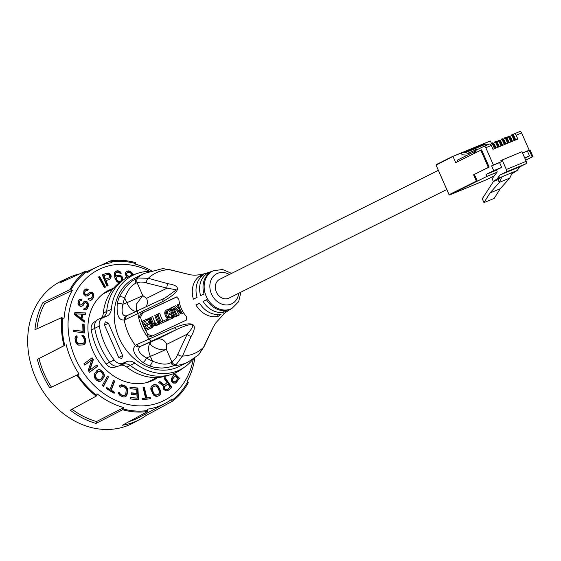 <?xml version="1.0" encoding="UTF-8"?>
<svg xmlns="http://www.w3.org/2000/svg" width="561" height="561" viewBox="0 0 561 561"><rect width="100%" height="100%" fill="white"/><g stroke="black" fill="none" stroke-linecap="round" stroke-linejoin="round"><path stroke-width="0.84" d="M149.492 271.187A73.161 60.462 63.5 0 0 101.85 268.158A73.161 60.462 63.5 0 0 88.28 276.489A73.161 60.462 63.5 0 0 84.907 374.846A73.161 60.462 63.5 0 0 174.212 393.738A73.161 60.462 63.5 0 0 193.272 359.019M79.781 273.838A79.311 65.546 63.5 0 0 69.22 277.443A79.311 65.546 63.5 0 0 59.929 282.898L86.001 270.998L86.408 271.924A77.425 63.982 63.5 0 0 83.631 274.147A77.425 63.982 63.5 0 0 70.749 290.1L72.306 290.303L44.74 303.515L42.959 302.596A79.311 65.546 63.5 0 0 34.95 329.728L61.682 317.582L62.516 318.01A77.425 63.982 63.5 0 0 64.739 345.38L37.363 359.398A79.311 65.546 63.5 0 0 49.894 387.932L76.857 375.064A78.414 64.803 63.5 0 0 96.176 396.157L70.279 410.196A79.311 65.546 63.5 0 0 95.994 423.422L122.635 409.768A78.414 64.803 63.5 0 0 147.669 411.479L122.41 425.231A79.311 65.546 63.5 0 0 139.962 419.362A79.311 65.546 63.5 0 0 146.253 415.399L172.199 401.367L171.792 400.442A77.425 63.982 63.5 0 0 174.569 398.219A77.425 63.982 63.5 0 0 187.451 382.265L187.058 381.487A76.268 63.028 63.5 0 0 188.173 379.39A76.268 63.028 63.5 0 0 194.8 357.96M151.26 270.612A76.268 63.028 63.5 0 0 135.58 264.217L135.306 263.481A77.425 63.982 63.5 0 0 110.938 261.812L112.004 262.597A76.268 63.028 63.5 0 0 109.753 262.962A76.268 63.028 63.5 0 0 97.116 266.938A76.268 63.028 63.5 0 0 87.453 272.723L86.408 271.924M150.593 381.34A50.027 41.346 63.5 0 0 154.934 378.549M113.448 288.333A50.167 41.458 63.5 0 0 107.922 290.703A50.167 41.458 63.5 0 0 99.472 362.357A50.167 41.458 63.5 0 0 152.669 380.47A50.167 41.458 63.5 0 0 157.886 377.483M72.306 290.303A76.268 63.028 63.5 0 0 71.191 292.4A76.268 63.028 63.5 0 0 64.066 318.234L62.516 318.01M36.928 328.83A77.187 63.793 -116.5 0 1 43.891 305.128A77.187 63.793 -116.5 0 1 44.74 303.515M66.219 344.713A76.268 63.028 63.5 0 0 66.892 347.315A76.268 63.028 63.5 0 0 79.115 374.089L77.628 374.741A77.425 63.982 63.5 0 0 96.436 395.281L96.176 396.157M51.493 387.167A77.187 63.793 -116.5 0 1 39.543 360.709A77.187 63.793 -116.5 0 1 39.025 358.71M96.436 395.281L97.312 393.955A76.268 63.028 63.5 0 0 99.374 395.54A76.268 63.028 63.5 0 0 123.785 407.574L96.548 421.535A77.187 63.793 -116.5 0 1 72.418 409.516A77.187 63.793 -116.5 0 1 72.039 409.235M122.635 409.768L122.894 408.885A77.425 63.982 63.5 0 0 147.263 410.554L147.361 409.186A76.268 63.028 63.5 0 0 149.612 408.829A76.268 63.028 63.5 0 0 165.137 403.408A76.268 63.028 63.5 0 0 171.904 399.067L171.792 400.442M86.001 270.998A78.414 64.803 63.5 0 0 83.049 273.354A78.414 64.803 63.5 0 0 69.915 289.672L42.959 302.596M99.437 265.935L110.531 260.886A78.414 64.803 63.5 0 1 135.566 262.604L135.306 263.481M172.199 401.367A78.414 64.803 63.5 0 0 175.151 399.011A78.414 64.803 63.5 0 0 188.286 382.7L187.451 382.265M69.22 277.443L62.418 280.57A79.543 65.735 63.5 0 0 49.67 288.754A79.543 65.735 63.5 0 0 40.294 386.929A79.543 65.735 63.5 0 0 128.343 425.287A79.543 65.735 63.5 0 0 133.364 422.903L139.962 419.362M112.866 289.034L105.173 292.87A49.438 40.855 63.5 0 0 102.326 294.462M177.774 354.264L187.241 334.139C196.792 323.508 193.538 321.832 177.465 329.111L140.902 346.137A8.871 4.193 -165.4 0 0 140.005 346.733C136.982 349.727 139.128 353.472 146.442 357.981A45.252 37.398 63.5 0 0 152.431 361.06C160.565 364.496 166.736 365.029 170.937 362.644A8.871 4.2 -165.2 0 0 171.961 362.111L175.888 358.065L177.774 354.264A4.186 2.966 20.5 0 0 182.507 356.046A44.642 36.893 63.5 0 0 203.468 347.399L198.664 354.833L188.159 361.985L178.952 366.578A49.438 40.855 -116.5 0 1 159.506 369.987A49.438 40.855 -116.5 0 1 116.12 329.482A49.438 40.855 -116.5 0 1 134.836 278.081L144.051 273.488L162.739 268.6L169.338 269.645L190.088 274.736A4.186 3.282 98.5 0 0 190.081 274.736L190.088 274.736A4.186 3.282 98.5 0 1 190.095 274.736M149.521 365.884L154.675 367.476L161.891 368.086L168.188 367.364L174.513 365.541A15.091 6.206 -172.7 0 0 176.028 364.762L182.507 356.046L191.196 336.284C198.51 323.395 192.935 320.527 174.464 327.68L136.758 344.566A15.091 7.714 -156.9 0 0 135.432 345.443C131.505 349.391 134.023 355.085 142.985 362.525A49.438 40.855 63.5 0 0 149.521 365.884A4.186 1.704 112.7 0 0 152.431 361.06L150.369 356.361A12.566 0.414 156.3 0 0 166.315 349.244L166.743 344.356L187.241 334.139A4.186 3.184 30.2 0 0 191.196 336.284M117.242 303.873C116.52 315.219 118.855 320.576 124.24 319.945A15.091 7.111 -69 0 0 125.72 319.426L162.942 301.425C180.362 291.65 182.094 285.766 168.146 283.782L148.37 278.291L137.943 278.004A15.091 5.407 -53.9 0 0 136.4 278.719C130.517 281.047 124.808 287.134 119.276 296.979A49.438 40.855 63.5 0 0 117.242 303.873A4.186 1.634 -168.1 0 1 122.88 304.3C121.141 312.491 122.326 316.327 126.435 315.808A8.871 3.773 -60.9 0 0 127.151 315.591L127.151 315.591A8.871 3.773 -60.9 0 0 127.228 315.555M438.351 170.334L219.681 279.329A10.477 8.653 63.5 0 0 216.097 291.397A10.477 8.653 63.5 0 0 216.343 292.008A10.477 8.653 63.5 0 0 229.028 298.08L446.787 189.541M483.961 202.612L494.213 198.384L500.265 188.72L490.012 192.949L483.961 202.612L482.278 198.776L493.449 181.491M484.003 146.295L489.409 144.072A2.097 1.178 67.6 0 1 489.451 144.051A2.097 1.178 67.6 0 1 491.31 145.46L485.812 147.725L493.385 164.983L491.59 165.874L493.694 170.67L501.674 167.381L499.571 162.585L501.366 161.687L500.861 160.537L521.989 151.722L526.197 161.309A2.097 1.178 67.6 0 1 525.98 163.749L506.12 171.939L500.103 174.941L497.256 178.721L501.955 176.785L499.262 182.395L509.746 178.075L500.265 188.72M499.493 182.297L490.012 192.949M499.262 182.395L498.042 179.597L501.955 176.785L512.431 172.465L509.746 178.075M511.716 173.959L517.123 170.53L512.431 172.465M497.256 178.721L493.35 181.533L498.042 179.597M493.35 181.533L492.123 178.742L497.235 171.925L496.394 170.011L501.674 167.381M502.123 159.906L506.331 169.492A2.097 1.178 -112.4 0 1 506.12 171.939M500.103 174.941L519.963 166.75L517.123 170.53M525.98 163.749L519.963 166.75M491.31 145.46L492.993 149.296L495.328 148.328L493.645 144.493L492.846 144.85L494.522 148.665M522.536 152.964L529.205 150.215L521.632 132.957A2.097 1.178 -112.4 0 0 519.774 131.547A2.097 1.178 -112.4 0 0 519.731 131.569L514.325 133.799M521.632 132.957L516.134 135.222A2.097 1.178 -112.4 0 0 514.283 133.813A2.097 1.178 -112.4 0 0 514.241 133.834L512.495 134.703M524.696 157.886L529.514 155.902L527.41 151.105L529.205 150.215L532.151 156.919L532.95 156.589L530.005 149.885L522.593 153.09M516.134 135.222L517.817 139.058L515.482 140.019L514.058 136.092L511.941 134.773A2.097 1.178 67.6 0 1 513.799 136.19L512.537 136.737L514.206 140.545M474.844 151.435A2.097 1.732 63.5 0 0 474.943 153.076L457.839 161.603A2.097 1.732 -116.5 0 1 457.741 159.962L474.844 151.435L475.013 151.821L475.938 151.442M477.173 149.696L473.856 148.279L468.877 149.787M474.69 148.917L464.753 152.809L462.86 152.816A20.946 11.774 -112.4 0 0 461.289 152.999L451.836 156.814L436.283 164.569L451.836 156.814M469.739 153.98L467.664 153.293A20.946 11.774 -112.4 0 0 464.753 152.809M461.289 152.999L462.082 154.815L467.502 155.095M493.568 143.139L494.788 142.529A0.631 0.519 63.5 0 1 495.012 141.758A2.097 1.178 67.6 0 1 495.061 141.737A2.097 1.178 67.6 0 1 496.913 143.146L498.596 146.982L495.791 148.139L494.367 144.212L492.256 142.894A2.097 1.178 67.6 0 1 494.108 144.303L493.645 144.493A2.097 1.178 67.6 0 0 491.794 143.083A2.097 1.178 67.6 0 0 491.745 143.104A0.631 0.519 63.5 0 0 491.52 143.875A1.466 0.827 67.6 0 1 492.846 144.85M496.85 141.786L498.07 141.176A0.631 0.519 63.5 0 1 498.301 140.404A2.097 1.178 67.6 0 1 498.343 140.383A2.097 1.178 67.6 0 1 500.195 141.793L501.878 145.629L499.08 146.786L497.649 142.859L495.538 141.54A2.097 1.178 67.6 0 1 497.397 142.95L496.113 143.504L497.789 147.319M500.132 140.432L501.352 139.822A0.631 0.519 63.5 0 1 501.555 139.065A0.631 0.519 63.5 0 0 501.555 139.065A2.097 1.178 67.6 0 1 501.625 139.03A2.097 1.178 67.6 0 1 503.483 140.439L505.166 144.275L502.361 145.432L500.938 141.498L498.82 140.187A2.097 1.178 67.6 0 1 500.678 141.596L499.402 142.15L501.071 145.958M503.42 139.079L504.641 138.469A0.631 0.519 63.5 0 1 504.865 137.697A2.097 1.178 67.6 0 1 504.907 137.676A2.097 1.178 67.6 0 1 506.765 139.086L508.448 142.922L505.643 144.079L504.22 140.145L502.109 138.833A2.097 1.178 67.6 0 1 503.96 140.243L502.684 140.797L504.353 144.605M506.702 137.726L507.922 137.115A0.631 0.519 63.5 0 1 508.154 136.344A2.097 1.178 67.6 0 1 508.196 136.323A2.097 1.178 67.6 0 1 510.047 137.733L511.73 141.568L508.925 142.725L507.502 138.791L505.391 137.48A2.097 1.178 67.6 0 1 507.242 138.89L505.966 139.444L507.642 143.251M509.984 136.372L511.204 135.762A0.631 0.519 63.5 0 1 511.408 134.998A0.631 0.519 63.5 0 0 511.408 134.998A2.097 1.178 67.6 0 1 511.478 134.97A2.097 1.178 67.6 0 1 513.329 136.379L515.012 140.215L512.214 141.372L510.791 137.438L508.673 136.127A2.097 1.178 67.6 0 1 510.531 137.536L509.248 138.09L510.924 141.898M477.614 149.471L480.882 147.845M469.354 149.591L474.34 148.083L475.419 148.286L475.574 149.38M475.356 148.518L477.095 149.408M475.419 148.406L485.574 144.219A20.946 11.774 67.6 0 1 488.126 144.598M485.812 147.725A2.097 1.178 -112.4 0 0 483.961 146.316A2.097 1.178 -112.4 0 0 483.912 146.337L475.532 150.509L476.352 152.375M493.385 164.983L501.366 161.687M499.571 162.585L491.59 165.874M493.694 170.67L485.987 174.506L496.471 170.186M524.844 158.223L529.514 155.902M491.408 143.272L490.356 141.014L482.109 144.408A20.946 11.774 67.6 0 1 483.68 144.233L485.574 144.219M469.368 149.57L451.907 156.778M453.043 156.4L436.128 165.081L436.262 164.576L436.135 165.095M480.791 150.159L488.365 167.416L489.164 167.087L481.59 149.829L474.943 153.076M488.365 167.416L473.582 174.78L489.164 167.087M532.151 156.919L525.685 160.144M449.578 194.948L449.059 194.723L436.065 165.116L449.123 194.681L476.359 181.112L477.327 181.161L474.382 174.45M476.359 181.112L473.582 174.78M485.987 174.506L486.829 176.427L477.327 181.161M486.829 176.427L497.011 172.227M457.839 161.603L455.728 162.655L453.085 156.631M488.61 141.653L490.356 141.014M469.62 149.471L489.136 141.421M532.95 156.589L525.713 160.201M494.276 175.866L486.703 179.646L449.606 194.94L476.85 181.357M148.406 327.926A40.434 33.415 63.5 0 1 147.052 325.163A208.909 6.935 156.3 0 0 148.749 324.377M146.512 323.928A40.434 33.415 63.5 0 1 145.488 321.257A210.144 6.977 156.3 0 0 147.178 320.478M150.075 325.064L148.525 324.391A206.813 6.865 -23.7 0 1 145.264 325.899A42.776 35.35 63.5 0 0 146.645 328.739A207.836 6.9 156.3 0 0 149.913 327.231L150.348 325.632A40.406 33.394 63.5 0 1 150.075 325.064M147.052 325.163L145.264 325.899M143.693 322A42.776 35.35 63.5 0 0 144.759 324.742A206.834 6.865 156.3 0 0 148.02 323.234L148.56 321.6A40.406 33.394 63.5 0 1 148.406 321.208L146.954 320.492A207.836 6.9 -23.7 0 1 143.693 322L145.488 321.257M146.204 330.331A43.365 35.841 -116.5 0 1 142.235 321.285A208.692 6.928 156.3 0 0 146.379 319.37L148.174 319.468A76.044 50.097 14.1 0 0 148.953 320.029L149.338 320.541A39.866 32.945 63.5 0 0 149.64 321.327L149.71 321.986A75.328 52.489 116.3 0 0 149.535 322.996L149.282 323.346L149.703 323.381A75.384 49.663 14.1 0 0 150.551 323.914L150.986 324.412A39.866 32.945 63.5 0 0 151.456 325.352L151.575 325.997A76.044 52.986 116.3 0 0 151.47 326.972L150.355 328.423A208.692 6.928 -23.7 0 1 146.204 330.331L148.013 329.588A211.174 7.013 156.3 0 0 152.136 327.687L150.355 328.423M180.691 312.589A26.844 22.188 -116.5 0 1 177.486 304.812L178.3 304.427A26.563 21.949 63.5 0 0 182.269 313.473A206.876 6.865 -23.7 0 1 181.049 314.055L173.98 307.863A28.26 23.352 63.5 0 0 177.599 315.689L176.75 316.088A28.583 23.625 -116.5 0 1 172.781 307.042A207.514 6.886 156.3 0 0 174.043 306.446L180.691 312.589M174.766 317.028A29.368 24.27 -116.5 0 1 170.789 307.982L171.645 307.575A29.032 23.99 63.5 0 0 175.621 316.628L177.311 315.927L175.621 316.628M166.231 317.309A32.314 26.704 -116.5 0 1 164.969 314.419A33.933 27.777 -98 0 1 164.745 313.368A42.145 32.173 -75.8 0 1 164.773 312.428A73.344 46.037 -55.6 0 1 165.109 311.348L166.266 310.107A208.166 6.907 156.3 0 0 167.599 309.483L169.092 309.476A70.805 41.241 6.7 0 0 169.927 310.009A31.051 25.042 45.5 0 0 170.411 310.934L169.548 311.341L169.191 310.815L167.97 310.696A207.528 6.886 -23.7 0 1 166.645 311.32L165.719 313.143A34.361 27.917 86.3 0 0 165.867 313.999A31.914 26.374 63.5 0 0 167.136 316.888A34.361 27.398 41.5 0 0 167.662 317.568L169.597 318.059A207.528 6.886 156.3 0 0 170.93 317.435L171.491 315.773A30.196 24.957 63.5 0 1 170.747 314.258A206.82 6.865 -23.7 0 1 169.436 314.875A30.75 25.413 -116.5 0 1 168.924 313.718A206.806 6.865 156.3 0 0 171.105 312.694A29.838 24.663 63.5 0 0 172.451 315.548A31.774 25.813 86.3 0 0 172.718 316.362A70.805 44.445 124.4 0 0 172.557 317.365L171.568 318.536A208.166 6.907 -23.7 0 1 170.242 319.16L168.573 319.237A73.344 42.72 -173.3 0 1 167.557 318.781A42.145 30.995 -154.9 0 1 166.862 318.178A33.933 27.363 -134.5 0 1 166.231 317.309M161.035 323.466A35.511 29.347 -116.5 0 1 157.066 314.412L158.013 313.971A35.048 28.962 63.5 0 0 161.358 321.916A207.738 6.893 156.3 0 0 166 319.749A32.861 27.159 63.5 0 0 166.631 320.85A208.552 6.921 -23.7 0 1 161.035 323.466L162.781 322.743A211.146 7.005 156.3 0 0 168.356 320.142L166.631 320.85M152.326 323.795A39.151 32.356 -116.5 0 1 149.92 317.736L150.916 317.274A38.625 31.921 63.5 0 0 153.314 323.332A41.998 33.492 41.5 0 0 153.854 324.013L155.159 324.567L156.561 324.146L157.431 322.351A39.459 32.054 -93.7 0 1 157.22 321.516A36.619 30.266 -116.5 0 1 154.829 315.457L155.79 315.009A36.135 29.866 63.5 0 0 158.181 321.074A37.875 31.002 82 0 0 158.49 322.091A48.099 36.717 104.2 0 0 158.56 322.989A97.712 61.331 124.4 0 0 158.328 324.027L156.533 325.562L154.738 325.689A99.304 57.846 -173.3 0 1 153.672 325.254A52.916 38.905 -154.9 0 1 152.957 324.658A41.381 33.365 -134.5 0 1 152.326 323.795M127.151 315.591L127.277 315.534A4.186 3.296 63.9 0 1 127.438 315.464L165.348 297.786L176.343 289.82L167.045 288.13L143.588 282.218L140.636 282.022L137.101 282.702L142.746 295.563L146.54 298.347A8.38 6.928 -116.5 0 1 145.874 306.846M137.943 278.004A4.186 3.464 -109.6 0 0 137.101 282.702A8.871 3.787 -61 0 0 136.057 283.179C131.583 284.939 127.81 289.876 124.745 297.989L126.8 302.681A12.566 0.414 156.3 0 0 142.746 295.563L136.772 303.704L136.47 311.173M151.926 322.947A70.146 46.212 -165.9 0 1 151.463 322.652L151.049 322.617L151.295 322.266L149.535 322.996M151.295 322.266A70.09 48.835 -63.7 0 1 151.393 321.726M151.239 321.362L149.71 321.986M151 320.766L149.64 321.327M150.699 319.98L149.338 320.541M150.481 319.398L148.953 320.029M150.348 319.027A70.693 46.57 -165.9 0 1 149.948 318.732L148.174 319.468M149.948 318.732L149.079 318.445L147.298 319.181M149.079 318.445L146.379 319.37M152.136 327.687L152.88 327.112L151.098 327.841M152.88 327.112L153.244 326.243L151.47 326.972M153.244 326.243A70.693 49.256 -63.7 0 1 153.342 325.268L151.575 325.997M153.013 324.714L151.456 325.352M152.361 323.844L150.986 324.412M152.08 323.283L150.551 323.914M151.463 322.652L149.703 323.381M151.049 322.617L149.282 323.346M182.269 313.473L183.664 312.905A209.281 6.949 156.3 0 1 182.732 313.361L181.049 314.055M179.667 303.859L178.3 304.427M178.952 309.083L175.733 305.752L174.043 306.446M177.045 310.864A26.087 21.563 63.5 0 0 179.289 314.994L176.75 316.088M179.289 314.994L177.599 315.689M172.795 307.105L171.645 307.575M172.276 312.211L171.105 312.694M170.775 314.321L169.436 314.875M171.301 317.358L168.903 318.15M170.6 317.449L168.258 317.989M169.955 317.288L169.359 316.874L167.662 317.568M169.359 316.874A31.956 25.483 -138.5 0 1 168.826 316.187L167.136 316.888M165.867 313.999L167.557 313.297A29.705 24.544 63.5 0 0 168.826 316.187M167.557 313.297A31.956 25.96 -93.7 0 1 167.409 312.442L165.719 313.143M167.409 312.442L167.501 311.706L165.804 312.407M167.501 311.706L167.816 311.096L166.112 311.797M167.816 311.096L168.342 310.619M168.223 310.668L166.645 311.32M171.589 310.478L169.548 311.341M171.582 310.45L170.411 310.934M171.238 309.462L169.927 310.009M171.084 308.971A64.536 37.587 -173.3 0 1 170.789 308.774L169.092 309.476M170.789 308.774L168.391 309.342M170.088 308.641L167.599 309.483M171.568 318.536L173.272 317.828A210.761 6.998 156.3 0 1 171.954 318.452L170.242 319.16M173.272 317.828L173.889 317.309L172.192 318.01M173.889 317.309L174.254 316.67L172.557 317.365M174.254 316.67A64.536 40.511 -55.6 0 1 174.31 316.278M174.043 315.815L172.718 316.362M173.63 315.065L172.451 315.548M166 319.749L167.711 319.041A30.645 25.322 63.5 0 0 168.356 320.142M158.013 313.971L159.752 313.255A32.804 27.11 63.5 0 0 163.048 321.13M157.087 314.476L155.79 315.009M154.471 324.419L156.224 323.697L156.912 323.844L155.159 324.567M156.224 323.697L155.6 323.29L153.854 324.013M155.6 323.29A39.466 31.472 -138.5 0 1 155.067 322.61L153.314 323.332M150.916 317.274L152.676 316.544A36.339 30.035 63.5 0 0 155.067 322.61M157.185 325.254L156.533 325.562M158.938 324.531L159.64 323.97L157.886 324.693M159.64 323.97L160.074 323.304L158.328 324.027M160.074 323.304A89.697 56.303 -55.6 0 1 160.299 322.266L158.56 322.989M159.948 321.488L158.49 322.091M159.478 320.534L158.181 321.074M136.758 344.566A4.186 3.296 -116.1 0 0 140.902 346.137L156.968 339.328A8.38 6.928 -116.5 0 1 166.743 344.356M142.985 362.525A4.186 1.424 121.6 0 0 146.442 357.981L150.369 356.361A12.566 7.062 67.6 0 1 151.652 341.705C145.622 344.426 161.063 352.14 166.315 349.244L171.961 362.111A4.186 3.443 56.7 0 0 176.028 364.762M165.348 297.786L163.91 298.473A4.186 2.391 65 0 0 162.942 301.425M146.302 335.247A44.663 36.914 -116.5 0 1 138.728 317.996L140.951 313.543L176.554 296.951L178.833 299.272A26.101 21.57 63.5 0 0 181.273 308.459A26.101 21.57 63.5 0 0 186.406 316.53L186.561 320.001L151.049 336.551L146.652 335.688L146.302 335.247L148.153 334.489A42.299 34.957 -116.5 0 1 140.58 317.231L142.824 312.772L177.038 296.832M148.153 334.489L152.227 336.004M197.086 297.372A205.214 6.809 -23.7 0 1 193.398 299.16A22.482 18.583 63.5 0 1 200.34 275.633A205.214 115.349 -112.4 0 0 203.776 274.68A21.809 18.022 63.5 0 0 197.086 297.372M200.943 277.008L200.34 275.633M207.142 273.544A204.611 115.005 -112.4 0 0 210.424 272.232A21.045 17.391 63.5 0 0 204.015 293.971A204.611 6.788 -23.7 0 1 200.621 295.64A21.332 17.629 63.5 0 1 207.142 273.544L207.605 274.595M138.42 310.275A4.186 1.893 65.3 0 0 138.357 310.303A4.186 1.893 65.3 0 0 137.929 313.69A44.642 36.893 63.5 0 0 138.118 314.847A44.642 36.893 63.5 0 0 138.644 317.435M164.001 298.438A4.186 2.391 65 0 0 163.91 298.473L127.277 315.534A4.186 3.296 63.9 0 0 125.72 319.426M146.54 298.347L167.045 288.13A4.186 3.282 -81.5 0 1 168.146 283.782M146.477 282.968A4.186 3.1 -70.7 0 1 148.37 278.291A44.642 36.893 63.5 0 1 169.338 269.645A4.186 3.1 109.3 0 1 170.285 269.771L190.088 274.736M198.664 354.833L204.12 346.488A4.186 2.966 20.5 0 1 203.468 347.399L213.131 327.238L215.852 322.82L224.54 313.326A22.482 18.583 63.5 0 1 223.033 314.405A205.214 115.349 67.6 0 1 225.922 312.204A21.809 18.022 63.5 0 0 226.658 311.706L228.909 310.177A21.332 17.629 63.5 0 0 228.909 310.17A204.611 115.005 67.6 0 0 228.895 310.177A21.332 17.629 63.5 0 0 228.909 310.177L232.093 308.291L238.628 301.678L240.942 292.141M224.54 313.326A22.482 18.583 63.5 0 0 225.361 312.617M199.744 303.34L195.922 304.911A205.214 6.809 156.3 0 0 199.611 303.122A21.809 18.022 63.5 0 0 221.118 314.181A205.214 115.349 -112.4 0 0 218.222 316.383L217.423 314.553M195.922 304.911A22.482 18.583 63.5 0 0 218.222 316.383M206.665 299.939L203.145 301.39A204.611 6.788 156.3 0 0 206.539 299.721A21.045 17.391 63.5 0 0 227.142 310.317A204.611 115.005 -112.4 0 0 224.091 312.161L223.425 310.647M203.145 301.39A21.332 17.629 63.5 0 0 224.091 312.161M213.131 327.238A4.186 3.184 30.2 0 0 213.285 327.007A4.186 3.184 30.2 0 0 213.397 326.775M156.968 339.328L177.465 329.111A4.186 2.391 -115 0 1 174.464 327.68M151.891 340.955A4.186 1.893 -114.7 0 1 148.946 338.788A44.642 36.893 63.5 0 1 148.216 337.848A44.642 36.893 63.5 0 1 146.652 335.688M135.909 311.432A12.566 7.062 -112.4 0 1 126.8 302.681L122.88 304.3A45.252 37.398 63.5 0 1 124.745 297.989A4.186 1.886 -158.9 0 0 119.276 296.979M129.458 276.257L127.782 275.795L126.407 274.126L127.656 272.288L130.292 272.618L131.667 274.287L131.295 275.451M121.246 277.33L121.737 279.588L120.945 280.963L118.862 281.44L116.828 280.121L116.33 277.863L117.179 276.748L119.262 276.264L121.246 277.33M109.213 277.814L105.454 279.21L103.974 275.605L108.427 274.224L109.809 275.928L109.213 277.814L105.033 279.42L103.554 275.816L103.974 275.605M75.525 313.957L81.857 314.125L81.121 318.311L75.525 313.957L75.104 314.167L80.7 318.522L81.121 318.311M158.398 394.313L156.842 394.965L155.166 394.825L153.847 393.401L152.262 389.832L152.48 387.202L155.593 385.905L157.711 387.553L159.289 391.122L159.443 393.037L158.398 394.313L155.537 395.267L153.419 393.612L151.617 389.011L152.059 387.413L153.153 386.641M164.78 386.459L167.956 383.983L170.151 387.195L166.968 389.671L165.088 389.166L164.38 387.749L164.78 386.459L164.359 386.669L167.956 383.983M172.662 379.012L175.193 375.751L177.879 378.472L175.348 381.732L173.475 381.669L172.536 380.414L172.662 379.012L172.241 379.222L175.193 375.751M127.656 272.288L126.8 272.934M126.393 273.628L125.966 273.838L126.379 273.144M126.407 274.126L125.987 274.336L125.966 273.838M126.877 274.932L126.456 275.142L125.987 274.336M127.782 275.795L127.361 276.005L126.456 275.142M128.672 276.159L127.361 276.005M129.023 276.461L128.252 276.37M117.768 276.426L117.179 276.748M116.653 277.316L116.225 277.527L116.758 276.959M116.33 277.863L115.91 278.074L116.225 277.527M116.281 278.642L115.861 278.852L115.91 278.074M116.45 279.392L116.022 279.602L115.861 278.852M116.828 280.121L116.4 280.332L116.022 279.602M117.417 280.83L116.997 281.04L116.4 280.332M118.168 281.264L116.997 281.04M118.862 281.44L117.747 281.475M120.356 281.278L118.441 281.65M105.454 279.21L105.033 279.42M152.48 387.202L152.059 387.413M152.108 387.924L151.687 388.135M152.038 388.801L151.617 389.011M152.262 389.832L151.842 390.042M153.847 393.401L153.419 393.612M154.457 394.271L154.037 394.481M155.166 394.825L154.745 395.035M155.958 395.056L155.537 395.267M156.842 394.965L156.421 395.175M164.422 387.062L164.001 387.272L164.359 386.669M164.38 387.749L163.959 387.96L164.001 387.272M164.654 388.521L164.233 388.731L163.959 387.96M165.088 389.166L164.668 389.376L164.233 388.731M165.698 389.678L164.668 389.376M166.322 389.846L165.271 389.888M166.968 389.671L165.902 390.056M172.444 379.706L172.024 379.916L172.241 379.222M172.536 380.414L172.115 380.624L172.024 379.916M172.935 381.129L172.515 381.34L172.115 380.624M173.475 381.669L172.515 381.34M174.148 382.041L173.054 381.88M174.773 382.062L173.721 382.251M146.302 382.679A49.438 40.855 63.5 0 0 147.087 382.364A49.438 40.855 63.5 0 0 149.282 381.361L156.975 377.532M146.253 415.399L145.601 413.92M165.137 403.408L138.974 417.482A77.187 63.793 -116.5 0 1 129.205 421.528M95.994 423.422L96.548 421.535M37.363 359.398L63.968 345.702A78.414 64.803 63.5 0 1 61.682 317.582M132.789 274.883L132.284 273.116L130.468 271.398L127.389 271.012L125.685 272.295L125.292 273.488L125.797 275.297L126.933 276.44L126.435 276.678M132.361 275.037L131.863 273.326L130.047 271.608L127.031 271.215M122.242 280.682L122.487 279.161L121.513 276.699L119.472 275.374L116.611 275.605M122.719 280.346L122.635 277.695L121.933 276.489L119.893 275.163L116.695 275.514L115.208 276.868L115.033 274.063L115.825 272.695L118.119 272.022L120.152 273.34L121.218 273.228L120.839 272.499L120.419 272.709L118.329 271.138L115.664 271.342M120.72 273.277L120.419 272.709M109.36 279.427L110.075 278.936L110.769 276.734L110.279 274.981L108.792 273.593L106.618 273.291L102.312 274.89M107.677 285.872L105.622 280.865L110.075 278.936M104.409 287.716L105.096 287.323L99.213 276.636M87.214 290.444L87.775 289.665L85.146 289.294M87.649 295.942L90.118 293.676L91.674 293.662L92.221 294.188L92.502 295.949L91.163 298.256L90.048 298.999L88.638 298.761M91.17 300.1L93.308 297.028L93.224 294.56L91.829 292.632L89.066 292.519M90.468 298.789L88.862 298.452L88.098 299.511L90.258 300.38L91.443 300.016L93.28 297.884L93.876 295.759L93.645 294.35L92.249 292.421L90.019 292.085L86.997 294.581L85.826 294.974L85.146 294.63L84.36 293.578L84.571 291.986L85.896 290.563L87.432 290.521L88.196 289.455L87.095 289.315M81.072 300.423L81.485 299.413L79.129 299.574M81.92 306.299L84.101 303.221L85.195 302.645L86.611 303.024L87.207 304.742L86.373 307.386L85.398 308.298L84.115 308.424M85.847 309.742L87.193 308.396L88.049 304.434L86.913 302.113L85.882 301.446L83.926 301.58M85.819 308.087L84.234 308.129L83.715 309.384L84.627 309.707L85.924 309.749L87.614 308.185L88.533 305.331L87.993 302.856L86.303 301.236L84.129 301.425L81.745 304.665L79.943 305.044L78.996 304.174L78.891 302.512L79.879 300.766L81.387 300.458L81.913 299.202L80.784 299.223M83.862 321.944L84.024 321.025L81.541 319.09L82.362 314.44L85.595 314.307L85.84 312.912L74.767 312.905M85.216 314.293L85.419 313.122M83.898 332.932L83.687 324.391L82.769 324.258M82.944 331.334L73.729 330.057L73.764 331.523L84.325 332.989L84.108 324.181L82.762 323.992L82.944 331.334L73.736 330.324M83.589 343.129L79.494 343.795L77.811 343.213L76.787 341.565L76.317 339.349L76.605 337.561L77.208 337.252L76.892 335.78L75.847 336.137L74.964 338.234L75.476 341.698L76.605 343.844L78.666 345.134L83.084 344.938L84.893 343.998L85.784 341.901L85.265 338.437L84.136 336.291L83.056 335.401L81.913 335.261L82.229 336.74L82.937 336.916L83.954 338.571L84.431 340.779L84.143 342.568L82.348 343.676L79.073 344.005L77.39 343.43L76.366 341.775L75.903 338.556L76.78 337.463L76.464 335.99L75.798 336.214M83.862 344.671L85.132 343.136L85.314 340.857L84.36 337.442L82.635 335.611L81.969 335.527M89.725 370.267L93.35 359.692L92.095 357.778L83.933 363.823L84.767 365.099L91.716 359.952L88.259 370.4L89.522 372.308L97.684 366.263L96.85 364.994L89.297 370.477L92.93 359.903L91.716 358.058M84.725 365.029L91.716 359.952M89.472 372.245L97.263 366.473L96.471 365.274M103.308 386.192L108.287 377.251L107.347 376.508M113.862 393.163L114.128 392.448L110.847 390.47L114.29 381.312L113.336 380.744M110.04 389.516L106.758 387.539L106.352 388.633L114.142 393.331L114.549 392.237L111.267 390.26L114.71 381.101L113.483 380.365L110.04 389.516L109.619 389.727L106.618 387.917M120.335 387.146L122.55 386.396L125.348 387.602L126.26 389.18L125.818 393.815L124.921 395.274L122.873 395.68L120.075 394.467L119.381 392.973L118.511 392.672M124.998 396.893L126.695 394.474L127.221 390.87L126.884 388.485L124.297 385.835L120.419 385.183M136.863 393.401L131.148 392.791L131.232 394.299L136.94 394.902L137.108 398.163L130.517 397.461L130.594 398.969L138.504 399.811L137.901 388.023L129.991 387.181L130.068 388.689L136.66 389.383L136.863 393.401L131.162 393.051M137.108 398.163L130.531 397.721M138.069 399.762L137.48 388.233L130.005 387.441M150.075 398.766L149.815 397.658L146.414 398.121L143.918 387.609L143.104 387.714M145.565 398.079L142.171 398.534L142.466 399.79L150.537 398.703L150.236 397.447L146.842 397.91L144.338 387.399L143.062 387.567L145.565 398.079L142.206 398.682M158.714 395.877L160.046 394.509L160.369 392.118L158.454 387.279L156.919 385.379L155.72 384.755L152.417 385.295M164.233 384.916L159.829 381.459L158.658 382.371L163.524 386.122L163.146 387.069L163.503 389.089L165.783 390.926L167.872 390.61L171.883 387.483L165.011 377.427L164.008 378.205L167.08 382.7L164.233 384.916L163.812 385.127L159.478 381.732M167.515 390.765L171.463 387.693L164.646 377.714M175.341 383.163L179.155 378.556L174.071 373.416M110.826 290.051A50.027 41.346 63.5 0 0 105.98 291.832M110.938 261.812L110.531 260.886M147.263 410.554L147.669 411.479M122.894 408.885L123.785 407.574M76.857 375.064L77.628 374.741M64.739 345.38L63.968 345.702M70.749 290.1L69.915 289.672M126.933 276.44L125.643 277.274L125.257 278.586M132.768 274.427L132.347 274.638M132.284 273.116L131.863 273.326M131.597 272.281L131.176 272.492M130.468 271.398L130.047 271.608M129.36 271.005L128.939 271.215M128.483 270.9L128.062 271.11M119.893 275.163L119.472 275.374M121.127 275.802L120.706 276.012M118.771 275.03L118.35 275.241M117.705 275.149L117.284 275.36M115.629 276.657L115.524 276.159L115.096 276.37M115.524 276.159L115.405 274.631L114.984 274.841M115.405 274.631L115.454 273.852L115.033 274.063M115.454 273.852L115.72 273.053L115.293 273.263M115.72 273.053L115.825 272.695M116.246 272.485L116.835 272.162M120.839 272.499L119.984 271.559L119.563 271.769M119.984 271.559L118.329 271.138M118.75 270.928L117.207 270.998M117.628 270.788L116.351 271.096M116.772 270.886L114.858 272.12L114.437 273.193L114.837 278.032L116.997 281.903L119.486 282.66M122.754 280.248L122.333 280.458M122.908 278.95L122.487 279.161M122.635 277.695L122.214 277.905M121.933 276.489L121.513 276.699M110.496 278.726L111.092 275.731L110.201 274.119L109.213 273.375L108.792 273.593M110.201 274.119L109.781 274.329M109.213 273.375L107.705 273.165M108.126 272.955L106.618 273.291M107.039 273.081L102.291 274.841L106.934 286.145L108.119 285.703L106.05 280.654M110.994 277.709L110.573 277.919M111.19 276.524L110.769 276.734M111.092 275.731L110.671 275.942M110.699 274.771L110.279 274.981M105.517 287.113L99.62 276.398L98.526 277.029L104.423 287.744L105.096 287.323M88.196 289.455L87.775 289.665M87.523 289.104L85.98 289.146M86.401 288.936L85.342 289.125L83.891 290.724L83.652 294.083L85.854 296.18L88.238 295.486M88.666 295.275L89.003 294.42M89.423 294.209L90.118 293.676M89.536 298.796L89.115 299.006M92.263 299.301L91.843 299.511M93.28 297.884L92.86 298.094M93.729 296.818L93.308 297.028M93.876 295.759L93.449 295.97M93.645 294.35L93.224 294.56M93.168 293.298L92.747 293.508M92.249 292.421L91.829 292.632M91.261 292.078L90.84 292.288M90.019 292.085L89.599 292.295M86.997 294.581L85.826 294.974M86.247 294.763L85.146 294.63M85.574 294.42L84.781 294.28M85.202 294.069L84.781 293.368L84.36 293.578M84.781 293.368L84.795 292.484L84.374 292.695M84.795 292.484L84.992 291.776L84.571 291.986M84.992 291.776L85.335 290.921M85.756 290.71L86.317 290.353M81.913 299.202L81.485 299.413M81.205 299.013L79.697 299.315M80.118 299.104L78.512 300.458L78 303.578L78.484 304.953L80.048 306.229L80.959 306.551L82.474 305.885M82.895 305.675L83.449 304.967L83.028 305.177M83.449 304.967L83.968 303.711L83.547 303.922M83.968 303.711L84.522 303.01L84.101 303.221M84.522 303.01L85.195 302.645M84.942 308.319L84.522 308.529M86.976 309.097L86.555 309.307M87.614 308.185L87.193 308.396M88.308 306.509L87.888 306.72M88.533 305.331L88.112 305.542M88.47 304.223L88.049 304.434M87.993 302.856L87.565 303.066M87.334 301.902L86.913 302.113M86.303 301.236L85.882 301.446M85.307 301.124L84.879 301.334M81.072 305.03L79.943 305.044M80.363 304.833L79.529 304.777M79.95 304.567L79.417 303.964L78.996 304.174M79.417 303.964L79.262 303.066L78.842 303.277M79.262 303.066L79.318 302.302L78.891 302.512M79.318 302.302L79.837 301.047L79.417 301.257M79.837 301.047L80.3 300.556M85.84 312.912L74.802 312.687L74.48 314.546L84.199 322.217L84.452 320.815L84.024 321.025M84.452 320.815L81.962 318.879L81.541 319.09M81.962 318.879L82.783 314.23M84.108 324.181L83.687 324.391M82.769 343.465L82.348 343.676M79.494 343.795L79.073 344.005M78.568 343.641L78.147 343.851M77.811 343.213L77.39 343.43M77.215 342.526L76.794 342.736M76.787 341.565L76.366 341.775M76.317 339.349L75.889 339.559M76.324 338.346L75.903 338.556M76.605 337.561L76.177 337.778M77.208 337.252L76.78 337.463M76.892 335.78L76.464 335.99M84.893 343.998L84.473 344.209M85.56 342.925L85.132 343.136M85.784 341.901L85.363 342.112M85.742 340.646L85.314 340.857M85.265 338.437L84.844 338.648M84.788 337.231L84.36 337.442M84.136 336.291L83.715 336.502M83.056 335.401L82.635 335.611M93.35 359.692L92.93 359.903M97.684 366.263L97.263 366.473M108.708 377.041L107.558 376.129L102.368 385.442L103.519 386.361L108.287 377.251M114.549 392.237L114.128 392.448M111.267 390.26L110.847 390.47M114.71 381.101L114.29 381.312M124.921 395.274L123.294 395.47L121.337 394.797L119.914 393.556L119.802 392.763L118.497 392.314L118.539 393.584L120.075 395.624L123.083 396.908L125.145 396.865L126.155 396.199L127.123 394.264L127.642 390.659L127.305 388.275L125.769 386.234L122.761 384.951L120.699 385L119.689 385.659L119.297 386.788L120.601 387.237L120.924 386.592M124.198 395.526L123.778 395.736M123.294 395.47L122.873 395.68M121.337 394.797L120.91 395.007M120.496 394.257L120.075 394.467M119.914 393.556L119.493 393.766M119.802 392.763L119.381 392.973M126.155 396.199L125.734 396.41M126.73 395.393L126.309 395.603M127.123 394.264L126.695 394.474M127.642 390.659L127.221 390.87M127.599 389.383L127.179 389.593M127.305 388.275L126.884 388.485M126.576 387.02L126.148 387.23M125.769 386.234L125.348 386.445M124.717 385.624L124.297 385.835M122.761 384.951L122.34 385.162M121.639 384.818L121.218 385.028M137.901 388.023L137.48 388.233M150.236 397.447L149.815 397.658M146.842 397.91L146.414 398.121M144.338 387.399L143.918 387.609M160.467 394.299L160.825 393.023L160.453 390.638L158.153 385.961L155.159 384.397L152.522 385.211L151.091 386.662L150.762 389.053L153.398 395L156.4 396.564L159.029 395.743L160.046 394.509M159.899 395.098L159.478 395.309M160.825 393.023L160.397 393.233M160.79 391.908L160.369 392.118M160.453 390.638L160.032 390.849M158.875 387.069L158.454 387.279M158.153 385.961L157.732 386.171M157.346 385.169L156.919 385.379M156.147 384.544L155.72 384.755M155.159 384.397L154.731 384.608M154.079 384.565L153.658 384.776M171.883 387.483L171.463 387.693M173.223 373.759L174.12 374.664L171.238 378.794L171.554 381.263L173.349 383.072L175.53 383.142L175.958 382.672M176.378 382.462L179.155 378.556M179.576 378.345L174.52 373.233M96.681 380.323L98.666 381.41L100.812 381.094L104.248 376.754L103.883 373.226L101.758 370.73L99.781 369.643L98.533 369.622L96.773 370.646L94.192 374.299L94.557 377.819L96.681 380.323M98.533 369.622L97.509 370.057M99.781 369.643L98.112 369.832M100.749 370.008L99.353 369.853M101.758 370.73L100.328 370.218M103.154 372.16L102.726 372.371L101.338 370.94M103.883 373.226L103.462 373.437L102.726 372.371M104.304 374.292L103.883 374.503L103.462 373.437M104.451 375.702L104.03 375.912L103.883 374.503M104.248 376.754L103.827 376.964L104.03 375.912M103.736 377.798L103.315 378.009L103.827 376.964M101.674 380.4L103.315 378.009M100.51 381.207L101.246 380.61M99.9 379.846L97.509 379.278L95.559 376.957L95.139 377.167L94.886 376.284L95.328 374.538L97.39 371.929L98.54 371.207L100.096 371.228L102.326 373.205L103.133 374.972L102.691 376.726L100.629 379.327L99.479 380.056L97.923 380.028L95.139 377.167M96.113 377.848L95.693 378.058M95.559 376.957L95.307 376.073L94.886 376.284M95.307 376.073L95.749 374.327L98.54 371.207M97.817 371.719L97.39 371.929M99.143 380.007L98.715 380.218M98.343 379.818L97.923 380.028M97.509 379.278L97.088 379.488M95.377 375.197L94.949 375.407M95.749 374.327L95.328 374.538M148.995 271.37A52.783 43.625 63.5 0 0 138.301 273.109A52.783 43.625 63.5 0 0 111.302 309.462A10.084 8.331 -116.5 0 1 107.312 315.913A10.084 8.331 -116.5 0 1 106.688 316.208L98.841 319.034A9.383 7.756 63.5 0 0 98.084 319.405A9.383 7.756 63.5 0 0 97.572 319.735L93.925 322.33A8.688 7.181 63.5 0 0 91.247 330.092A67.846 56.072 63.5 0 0 91.871 333.129A67.846 56.072 63.5 0 0 106.127 363.998A8.688 7.181 63.5 0 0 106.723 364.713A8.688 7.181 63.5 0 0 114.584 367.308L118.848 365.961A9.383 7.756 63.5 0 0 119.36 365.772L122.901 364.313A9.383 7.756 63.5 0 1 123.413 364.124A9.383 7.756 63.5 0 1 129.949 365.239A9.383 7.756 63.5 0 1 130.545 365.667A53.484 44.2 63.5 0 0 149.422 374.965A53.484 44.2 63.5 0 0 171.203 374.46A53.484 44.2 63.5 0 0 181.357 369.397L185.004 366.81A52.783 43.625 63.5 0 0 192.83 359.313M97.572 319.735A9.383 7.756 63.5 0 0 94.683 328.122A68.547 56.647 63.5 0 0 95.307 331.193A68.547 56.647 63.5 0 0 109.718 362.378A9.383 7.756 63.5 0 0 110.356 363.156A9.383 7.756 63.5 0 0 118.848 365.961M106.688 316.208L103.147 317.666A8.688 7.181 63.5 0 0 102.446 318.01A8.688 7.181 63.5 0 0 99.29 326.081A67.846 56.072 63.5 0 0 99.914 329.125A67.846 56.072 63.5 0 0 114.178 359.987A8.688 7.181 63.5 0 0 114.767 360.702A8.688 7.181 63.5 0 0 123.104 363.128L126.646 361.67A10.084 8.331 -116.5 0 1 134.212 362.665A10.084 8.331 -116.5 0 1 134.857 363.128A52.783 43.625 63.5 0 0 153.483 372.301A52.783 43.625 63.5 0 0 185.004 366.81M120.846 365.162A10.084 8.331 -116.5 0 1 126.169 366.677A10.084 8.331 -116.5 0 1 126.814 367.139A52.783 43.625 63.5 0 0 145.439 376.312A52.783 43.625 63.5 0 0 166.933 375.814L171.203 374.46M138.301 273.109L134.037 274.462A53.484 44.2 63.5 0 0 123.876 279.525L120.229 282.113A52.783 43.625 63.5 0 0 103.259 313.473A10.084 8.331 -116.5 0 1 101.611 317.891M123.876 279.525A53.484 44.2 63.5 0 0 106.681 311.292A9.383 7.756 63.5 0 1 103.659 316.867A9.383 7.756 63.5 0 1 102.965 317.302A9.383 7.756 63.5 0 1 102.39 317.568M122.593 355.513L121.758 358.682L118.588 357.168L104.444 324.959L105.286 321.79L108.448 323.304L122.593 355.513L118.799 357.567M108.448 323.304L104.507 325.085M229.393 274.49A16.802 13.885 63.5 0 0 213.453 276.243A16.802 13.885 63.5 0 0 211.504 293.999A16.802 13.885 63.5 0 0 226.903 304.96A16.802 13.885 63.5 0 0 238.741 293.235M213.369 270.739A20.988 17.349 63.5 0 0 206.231 296.355A20.988 17.349 63.5 0 0 232.1 308.284M140.005 346.733A4.186 3.506 -132.2 0 1 135.432 345.443A49.438 40.855 -116.5 0 1 124.24 319.945A4.186 3.541 79.1 0 1 126.435 315.808M136.057 283.179A4.186 3.071 -119.4 0 1 136.4 278.719A49.438 40.855 -116.5 0 1 144.051 273.488M508.238 136.309L508.631 136.141A2.097 1.178 67.6 0 1 508.673 136.127L508.098 136.372M504.956 137.662L505.349 137.494A2.097 1.178 67.6 0 1 505.391 137.48L504.809 137.726M501.667 139.016L502.067 138.855A2.097 1.178 67.6 0 1 502.109 138.833L501.527 139.079M498.385 140.369L498.778 140.208A2.097 1.178 67.6 0 1 498.82 140.187L498.245 140.432M495.104 141.723L495.496 141.561A2.097 1.178 67.6 0 1 495.538 141.54L494.963 141.786M491.836 143.069L492.214 142.915A2.097 1.178 67.6 0 1 492.256 142.894L491.695 143.132M490.538 144.366L491.52 143.875M511.52 134.949L511.898 134.794A2.097 1.178 67.6 0 1 511.941 134.773L511.38 135.012M495.945 148.076L494.367 144.212L496.05 148.034M494.788 142.529A1.466 0.827 67.6 0 1 496.113 143.504M499.227 146.723L497.649 142.859L499.332 146.68M498.07 141.176A1.466 0.827 67.6 0 1 499.402 142.15M502.516 145.369L500.938 141.498L502.614 145.327M501.352 139.822A1.466 0.827 67.6 0 1 502.684 140.797M505.798 144.016L504.22 140.145L505.896 143.974M504.641 138.469A1.466 0.827 67.6 0 1 505.966 139.444M509.079 142.662L507.502 138.791L509.185 142.62M507.922 137.115A1.466 0.827 67.6 0 1 509.248 138.09M512.368 141.302L510.791 137.438L512.466 141.267M511.204 135.762A1.466 0.827 67.6 0 1 512.537 136.737M515.636 139.955L514.058 136.092L515.734 139.913M526.197 161.309L506.331 169.492M467.664 153.293L476.605 149.612M474.985 149.163L474.753 148.644M462.86 152.816L473.856 148.279M474.34 148.083L483.68 144.233M486.71 179.639L449.613 194.933L449.13 194.702M140.951 313.543L142.824 312.772M138.728 317.996L140.58 317.231M170.937 362.644A4.186 3.086 67.9 0 0 174.513 365.541A49.438 40.855 -116.5 0 0 188.159 361.985M106.127 363.998L114.178 359.987M99.29 326.081L91.247 330.092M126.646 361.67L122.901 364.313M126.814 367.139L134.857 363.128M103.259 313.473L106.681 311.292L111.302 309.462M103.147 317.666L98.841 319.034M123.104 363.128L119.36 365.772M190.214 274.757C196.112 275.872 203.832 274.532 213.376 270.732L222.584 269.497L231.595 273.389M514.283 133.813L519.774 131.547M475.153 149.24L474.802 148.448M483.961 146.316L489.451 144.051M215.852 322.82L213.285 327.007L204.12 346.488M162.739 268.6L170.285 269.771M97.116 266.938L86.387 271.875"/></g></svg>
